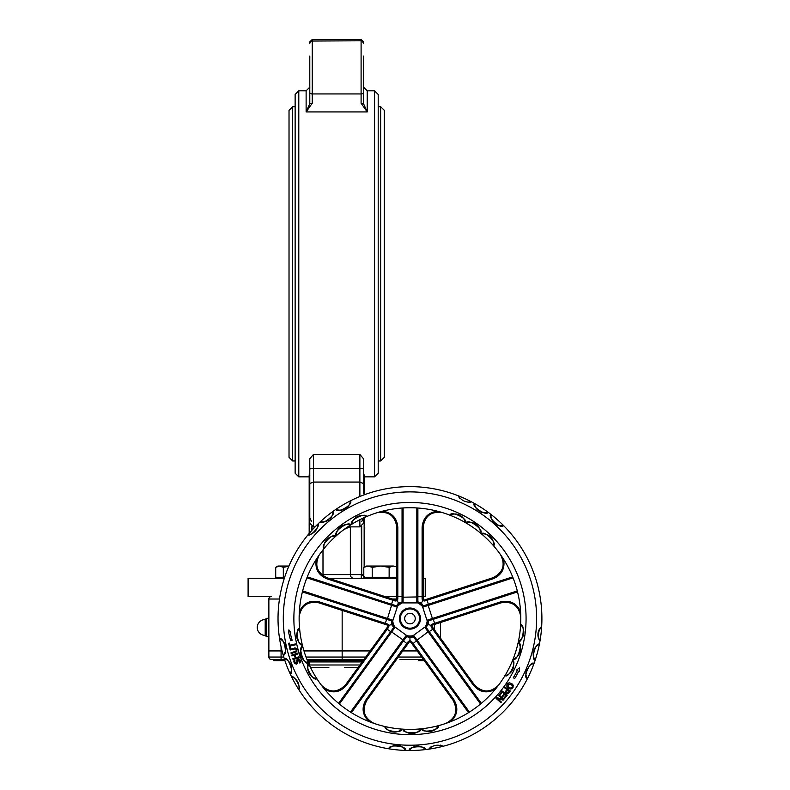 <?xml version="1.0" encoding="UTF-8"?>
<svg xmlns="http://www.w3.org/2000/svg" width="790" height="790" viewBox="0 0 790 790"><rect width="100%" height="100%" fill="white"/><g stroke="black" fill="none" stroke-linecap="round" stroke-linejoin="round"><path stroke-width="1.19" d="M309.789 511.604L309.789 517.717L311.625 521.607M309.789 493.286L309.789 458.802L309.789 474.553L309.176 474.79L309.789 474.958M309.176 474.79L309.176 533.418L309.176 476.854L298.798 476.854L298.798 90.811L295.134 94.474L295.134 473.19L295.134 106.69L292.685 106.69L289.022 110.353L289.022 457.301L292.685 460.965L292.685 106.69M363.538 517.717L361.711 521.607M311.142 41.041L361.099 40.784L361.099 103.243L367.212 111.933L367.212 90.811L374.539 90.811L374.539 476.854L364.151 476.854L364.151 494.836L364.151 474.79L363.538 474.958M364.151 517.648L364.151 527.552L364.763 527.552L364.151 567.131L364.151 517.648M363.795 574.587L361.711 574.587L366.066 578.092M309.789 56.05L309.789 103.678L306.125 111.933L312.238 103.243L309.789 103.678L309.789 56.05M312.238 103.243L312.238 39.5L309.789 41.939L312.238 39.5L361.099 39.5L361.099 40.784L362.146 41.011L363.538 43.302L363.538 41.939L361.099 39.5L363.538 41.939L363.538 43.302M309.789 41.939L309.789 43.302L311.191 41.011M361.099 103.243L363.538 103.678L363.538 56.05M298.798 90.811L306.125 90.811L306.125 111.933L367.212 111.933L363.538 103.678L363.538 92.697M363.538 74.379L363.538 92.519A2.439 1.422 0 0 1 361.099 93.941L312.238 93.941A2.439 1.422 180 0 1 309.789 92.519M363.538 493.286L363.538 458.802L359.875 454.418L313.452 454.418L309.789 458.802M363.538 517.924L363.538 523.217L363.538 517.924M359.875 454.418L359.875 482.058L313.452 482.058L309.789 483.529L309.789 523.217L313.452 526.881L313.452 482.098L359.875 482.098L363.538 483.559M309.789 483.559L313.452 482.098M359.875 482.058L363.538 483.529M374.539 476.854L378.203 473.19L378.203 94.474L374.539 90.811M380.642 460.965L378.203 460.965L378.203 106.69L380.642 106.69L380.642 460.965L384.315 457.301L384.315 110.353L380.642 106.69M344.094 529.428L349.891 526.881M271.306 596.569A2.439 2.439 0 0 0 268.867 599.018L268.867 650.328L268.867 636.631L266.418 636.631L266.418 618.303L268.867 618.303L268.867 599.018A2.439 2.439 0 0 1 271.306 596.569L248.1 596.569L248.1 578.25L284.341 578.25M328.591 578.25L396.768 578.25M423.163 578.25L425.237 578.25L425.237 596.569L423.163 596.569M364.763 528.451L364.151 528.451M396.768 596.569L384.987 596.569M415.244 618.56A5.273 5.273 0 0 1 407.324 623.132A5.273 5.273 0 0 1 407.324 613.988A5.273 5.273 0 0 1 415.244 618.56M432.021 625.729L430.945 625.384L431.222 627.171L432.17 626.677L432.693 625.048L501.097 602.829C512.325 600.993 518.882 605.683 520.778 616.901M431.222 627.171L473.447 685.276L474.444 684.861L432.17 626.677M473.447 685.276C479.668 692.376 486.956 693.709 495.291 689.275M495.32 689.255L498.648 685.039C490.511 692.998 482.443 692.939 474.444 684.861M520.571 611.519C516.433 603.027 509.757 599.817 500.534 601.901L501.097 602.829M520.571 611.539L520.709 614.274M500.534 601.901L432.229 624.09L432.693 625.048M432.229 624.09L430.945 625.384L428.358 624.535L426.709 626.361M426.551 626.697L426.175 627.408L429.217 631.595L433.631 628.692M422.828 605.308L423.391 605.881L422.729 607.204L428.17 605.436L432.406 618.481L426.965 620.249L428.279 620.93L428.358 624.535M409.961 641.747L409.961 640.621L408.341 641.44L410.82 642.181L453.095 700.365C458.299 710.467 455.879 718.149 445.817 723.433M408.341 641.44L366.125 699.545L366.837 700.365L409.111 642.181M366.125 699.545C361.307 707.662 362.284 715.009 369.078 721.566M369.108 721.586L374.144 723.443C364.062 718.169 361.623 710.477 366.837 700.365M448.266 722.564L450.823 721.586C457.647 715.019 458.635 707.672 453.806 699.545L453.095 700.365M453.806 699.545L411.58 641.44L410.82 642.181M411.58 641.44L409.961 640.621L409.961 637.905L407.719 636.898M407.354 636.849L406.564 636.72L406.317 635.259L402.949 639.88L403.66 640.7L406.564 636.72A18.476 18.476 0 0 0 413.368 636.72L409.961 637.905M387.91 625.729L388.986 625.384L387.702 624.09L387.762 626.677L345.487 684.861C337.498 692.929 329.44 692.998 321.303 685.058M387.702 624.09L319.397 601.901L318.834 602.829L387.238 625.048M299.153 616.901C301.049 605.683 307.606 600.993 318.834 602.829M324.621 689.265C332.965 693.709 340.253 692.386 346.484 685.276L345.487 684.861M324.611 689.255L322.893 687.122M346.484 685.276L388.71 627.171L387.762 626.677M388.71 627.171L388.986 625.384L391.563 624.535L391.83 622.095M391.771 621.72L391.643 620.93L392.966 620.249L387.515 618.481L386.962 619.409L391.643 620.93A18.476 18.476 0 0 0 393.756 627.408L391.563 624.535M396.333 599.808L396.995 600.716L397.824 599.096L395.385 599.956L326.991 577.727C316.829 572.612 314.282 564.959 319.338 554.768L316.346 559.241C314.697 568.553 318.212 575.071 326.892 578.813L326.991 577.727M397.824 599.096L397.824 527.276L396.768 527.029L396.768 598.948M397.824 527.276C396.965 517.875 391.85 512.513 382.508 511.199M382.469 511.199L377.294 512.661C388.552 510.992 395.04 515.781 396.768 527.029M326.892 578.813L395.207 601.002L395.385 599.956M395.207 601.002L396.995 600.716L398.594 602.908L401.004 602.414M401.33 602.227L402.051 601.871L403.107 602.908L403.107 597.191L402.051 596.944L402.051 601.871A18.476 18.476 0 0 0 396.541 605.881L398.594 602.908M503.576 559.241L500.593 554.768C505.649 564.959 503.102 572.612 492.94 577.727L493.029 578.813C501.699 575.081 505.225 568.573 503.595 559.271M492.94 577.727L424.536 599.956L424.724 601.002L493.029 578.813M424.536 599.956L423.598 599.808L422.936 600.716L424.724 601.002M422.107 527.276C422.976 517.865 428.091 512.503 437.453 511.199L442.637 512.661C431.38 510.992 424.882 515.781 423.163 527.029L422.107 527.276L422.107 596.707L423.163 596.46L423.163 527.029M417.88 596.707L422.107 596.707L422.107 599.096L423.163 598.948L423.163 596.46M422.107 599.096L422.936 600.716L421.337 602.908L417.88 601.871L417.88 508.019L416.824 507.95L416.824 602.908L417.88 601.871A18.476 18.476 0 0 1 423.391 605.881L512.651 576.868L513.046 577.855L428.17 605.436L428.081 604.35M423.598 599.808L423.163 598.948M421.337 602.908L422.551 605.051M420.517 618.56A10.556 10.556 0 0 1 404.687 627.704A10.556 10.556 0 0 1 404.687 609.426A10.556 10.556 0 0 1 420.517 618.56M413.753 635.565L413.368 636.72L468.539 712.649L469.438 712.086L413.753 635.565A17.42 17.42 0 0 1 406.178 635.565M426.175 627.408L424.714 627.191L428.081 631.822L429.079 631.398L426.175 627.408A18.476 18.476 0 0 0 428.279 620.93L517.549 591.927L517.282 590.9L432.406 618.481L432.969 619.409M394.97 627.418L393.756 627.408L338.584 703.337L339.394 704.018L394.97 627.418A17.42 17.42 0 0 1 392.63 620.209M396.906 607.036L396.541 605.881L307.28 576.868L306.885 577.855L396.906 607.036A17.42 17.42 0 0 1 403.038 602.582M429.079 631.398L481.347 703.337L480.537 704.018L428.081 631.822L416.271 640.7M403.66 640.7L351.392 712.649L350.493 712.086L402.949 639.88L390.853 631.398M386.962 619.409L302.382 591.927L302.639 590.9L387.515 618.481L391.85 604.35M402.051 596.944L402.051 508.019L403.107 507.95L403.107 597.191L417.88 596.944M541.9 618.56A131.94 131.94 0 0 0 503.507 525.518C501.166 530.11 486.719 516.512 491.034 514.468A131.94 131.94 0 0 0 488.131 512.266C486.62 516.69 470.84 505.896 474.435 503.447A131.94 131.94 0 0 0 471.482 501.848C466.001 502.766 461.587 500.751 458.249 495.774A131.94 131.94 0 0 0 350.375 500.85C354.029 504.484 336.629 514.033 336.017 509.293A131.94 131.94 0 0 0 333.025 511.377C336.767 514.181 321.629 525.854 320.404 521.677A131.94 131.94 0 0 0 317.975 523.987C320.898 525.172 310.124 537.378 308.11 534.692A131.94 131.94 0 0 0 279.601 638.853C284.193 636.513 287.886 656.006 283.195 655.127A131.94 131.94 0 0 0 284.252 658.613C288.074 655.927 294.492 673.929 290.147 673.801A131.94 131.94 0 0 0 291.589 676.832C293.623 674.413 301.899 688.426 298.729 689.512A131.94 131.94 0 0 0 388.986 748.821C388.166 743.736 407.857 746.234 405.566 750.431A131.94 131.94 0 0 0 409.21 750.5C407.838 746.037 426.936 745.493 425.474 749.582A131.94 131.94 0 0 0 428.802 749.147C432.693 745.177 437.453 744.22 443.072 746.283A131.94 131.94 0 0 0 527.365 678.768C522.269 677.968 530.742 660.025 534.02 663.491A131.94 131.94 0 0 0 535.205 660.055C530.544 659.986 535.926 641.638 539.373 644.304A131.94 131.94 0 0 0 539.985 641.006C537.407 636.069 537.97 631.25 541.663 626.539A131.94 131.94 0 0 0 541.9 618.56M317.975 523.987A10.714 10.714 0 0 1 308.11 534.692A131.94 131.94 0 0 1 317.975 523.987M328.581 520.018A10.428 10.428 0 0 1 320.404 521.677A131.94 131.94 0 0 1 333.025 511.377A10.428 10.428 0 0 1 329.766 519.06M350.375 500.85A10.221 10.221 0 0 1 336.017 509.293A131.94 131.94 0 0 1 350.375 500.85M459.662 498.214A10.714 10.714 0 0 1 458.249 495.774A131.94 131.94 0 0 1 471.482 501.848A10.714 10.714 0 0 1 468.036 502.381M478.533 510.705A10.428 10.428 0 0 1 474.435 503.447A131.94 131.94 0 0 1 488.131 512.266A10.428 10.428 0 0 1 479.816 511.535M503.507 525.518A10.221 10.221 0 0 1 491.034 514.468A131.94 131.94 0 0 1 503.507 525.518M539.985 641.006A10.714 10.714 0 0 1 541.663 626.539A131.94 131.94 0 0 1 539.985 641.006M425.474 749.582A131.94 131.94 0 0 1 409.21 750.5A10.428 10.428 0 0 1 425.474 749.582M405.566 750.431A131.94 131.94 0 0 1 279.601 638.853A10.221 10.221 0 0 1 283.195 655.127A131.94 131.94 0 0 0 284.252 658.613A10.428 10.428 0 0 1 290.147 673.801A131.94 131.94 0 0 0 291.589 676.832A10.714 10.714 0 0 1 298.729 689.512A131.94 131.94 0 0 0 388.986 748.821A10.221 10.221 0 0 1 405.566 750.431M533.724 650.447A10.428 10.428 0 0 1 539.373 644.304A131.94 131.94 0 0 1 535.205 660.055A10.428 10.428 0 0 1 533.339 651.918M528.974 666.187A10.221 10.221 0 0 1 534.02 663.491A131.94 131.94 0 0 1 527.365 678.768A10.221 10.221 0 0 1 527.098 668.696M440.494 745.138A10.714 10.714 0 0 1 443.072 746.283A131.94 131.94 0 0 1 428.802 749.147A10.714 10.714 0 0 1 431.281 746.688M289.831 645.203L295.371 643.949L295.559 644.788L290.019 646.032L290.493 648.136L289.752 648.304L288.607 643.258L289.357 643.09L289.831 645.203M506.992 684.436L509.135 682.758L511.624 683.508L513.253 685.532L512.819 687.735L510.933 688.969L508.444 688.228L506.815 686.204L507.249 683.992L509.135 682.758L512.216 683.962M290.73 640.69A79.652 79.652 0 0 1 288.765 632.81L288.873 629.877L290.75 632.237L290.187 632.405A78.18 78.18 0 0 0 292.142 640.246L290.73 640.69M505.215 687.182L510.38 691.023L508.079 693.432L506.39 693.136L505.58 691.823L506.627 689.305L504.701 687.873L505.215 687.182M519.524 671.5L518.744 671.095A66.212 66.212 0 0 1 514.665 678.541L513.273 677.751A64.612 64.612 0 0 0 517.332 670.355L516.611 669.979L519.593 667.836L519.524 671.5M502.322 696.03L504.178 693.739L502.331 692.228L500.327 694.696L499.734 694.212L502.272 691.082L507.279 695.141L504.741 698.271L504.148 697.787L506.143 695.328L504.771 694.212L502.914 696.513L502.322 696.03M497.601 698.666L501.403 702.053L500.87 702.656L496.061 698.37L496.703 697.649L502.746 699.219L498.599 695.526L499.132 694.933L503.941 699.209L503.131 700.118L497.601 698.666M293.87 660.894L294.838 660.43L294.848 662.415L296.27 663.294L297.81 659.028L299.291 659.077L300.437 660.44L300.723 662.593L299.716 662.978L299.766 660.766L298.255 659.808L297.603 663.294L296.665 664.094L294.176 662.731L293.88 660.795L294.028 662.296M295.243 657.961L294.315 655.147L291.915 655.937L291.648 655.127L297.761 653.113L298.028 653.923L295.035 654.91L295.964 657.724L298.956 656.737L299.232 657.547L293.11 659.561L292.843 658.751L295.243 657.961M296.023 651.138L296.22 649.844L296.023 651.138L294.848 651.75L296.023 651.138L296.22 649.844L295.391 648.827L290.197 649.973L289.969 649.153L295.894 648.156L296.922 649.657L296.803 651.464L291.204 653.646L290.977 652.817L296.023 651.138L296.22 649.844L295.391 648.827L294.087 648.906M493.533 545.771A110.827 110.827 0 0 1 520.63 624.643C525.518 624.12 522.802 643.415 518.408 641.45A110.827 110.827 0 0 1 518.22 642.3C523.711 642.793 516.887 662.455 513.065 659.216A110.827 110.827 0 0 1 512.552 660.509C517.282 661.615 508.474 678.798 505.017 675.549A110.827 110.827 0 0 1 438.371 725.684C440.385 730.177 421.198 733.555 421.702 728.765A110.827 110.827 0 0 1 420.843 728.854C422.067 734.226 401.261 733.811 403.157 729.18A110.827 110.827 0 0 1 401.774 729.091C402.189 733.93 383.111 730.869 385.145 726.573A110.827 110.827 0 0 1 316.859 678.689C313.215 681.987 304.071 664.785 308.781 663.778A110.827 110.827 0 0 1 308.426 662.988C303.696 665.812 297.662 645.894 302.659 646.269A110.827 110.827 0 0 1 302.323 644.926C297.84 646.812 294.858 627.734 299.568 628.327A110.827 110.827 0 0 1 324.019 548.596C319.752 546.147 333.281 532.134 335.691 536.301A110.827 110.827 0 0 1 336.343 535.729C332.185 532.095 349.269 520.205 350.454 525.064A110.827 110.827 0 0 1 351.629 524.333C348.449 520.649 365.671 511.92 366.56 516.591A110.827 110.827 0 0 1 449.945 515.199C450.962 510.38 468.47 518.921 465.251 522.506A110.827 110.827 0 0 1 466.001 522.94C468.164 517.875 484.754 530.436 480.498 533.072A110.827 110.827 0 0 1 481.554 533.961C484.072 529.804 497.7 543.49 493.533 545.771A110.827 110.827 0 0 0 481.554 533.961A10.527 10.527 0 0 1 493.533 545.771M512.552 660.509A10.527 10.527 0 0 1 505.017 675.549A110.827 110.827 0 0 0 512.552 660.509M518.22 642.3A10.863 10.863 0 0 1 513.065 659.216A110.827 110.827 0 0 0 518.22 642.3M520.63 624.643A10.586 10.586 0 0 1 518.408 641.45A110.827 110.827 0 0 0 520.63 624.643M466.001 522.94A10.863 10.863 0 0 1 480.498 533.072A110.827 110.827 0 0 0 466.001 522.94M449.945 515.199A10.586 10.586 0 0 1 465.251 522.506A110.827 110.827 0 0 0 449.945 515.199M351.629 524.333A10.527 10.527 0 0 1 366.56 516.591A110.827 110.827 0 0 0 351.629 524.333M403.157 729.18A110.827 110.827 0 0 0 420.843 728.854A10.863 10.863 0 0 1 403.157 729.18M385.145 726.573A110.827 110.827 0 0 0 401.774 729.091A10.527 10.527 0 0 1 385.145 726.573M308.781 663.778A110.827 110.827 0 0 0 316.859 678.689A10.586 10.586 0 0 1 308.781 663.778M302.659 646.269A110.827 110.827 0 0 0 308.426 662.988A10.863 10.863 0 0 1 302.659 646.269M299.568 628.327A110.827 110.827 0 0 0 302.323 644.926A10.527 10.527 0 0 1 299.568 628.327M335.691 536.301A110.827 110.827 0 0 0 324.019 548.596A10.586 10.586 0 0 1 335.691 536.301M350.454 525.064A110.827 110.827 0 0 0 336.343 535.729A10.863 10.863 0 0 1 350.454 525.064M421.702 728.765A110.827 110.827 0 0 0 438.371 725.684A10.586 10.586 0 0 1 421.702 728.765M512.246 683.982L513.075 685.068M513.085 685.098L513.075 687.28L511.713 688.732M507.279 687.142L506.825 684.9M508.938 687.488L510.854 688.139L512.197 687.33L512.443 685.769L511.12 684.249L507.861 684.407L508.938 687.488M510.854 688.139L512.197 687.33M510.439 688.979L508.405 688.199M511.693 688.742L510.478 688.989M512.443 685.769L510.231 683.775M506.904 692.405L507.97 692.613L509.274 691.27L507.21 689.739L506.351 691.536L506.904 692.405L507.97 692.613L508.849 691.843L507.97 692.613L506.351 691.536L506.904 692.405M508.938 692.879L509.412 692.326L508.079 693.432L506.39 693.136L505.57 691.724M505.689 692.228L506.193 689.887M508.671 693.116L506.143 692.919M506.351 691.536L506.736 690.381M293.89 661.625L293.87 660.924M298.255 659.808L297.603 663.294L296.082 664.212M294.551 663.422L294.176 662.731M297.751 662.089L297.475 663.501M297.682 663.096L296.665 664.094M296.922 659.769L299.291 659.077L300.437 660.44L300.733 662.435M298.195 658.919L299.469 659.176M296.773 661.052L296.764 660.282M296.27 663.294L296.902 662.148L296.27 663.294M294.581 647.938L295.894 648.156L296.922 649.657L296.576 651.78M296.961 651.098L295.786 652.333M295.539 647.998L297.01 650.081M295.894 648.156L296.408 648.59M338.9 659.492L340.164 659.561M337.774 659.492L340.342 659.729M265.203 619.528L265.203 635.407L266.418 636.631L265.203 635.407A7.939 7.939 0 0 1 257.264 627.467A7.939 7.939 0 0 1 265.203 619.528L266.418 618.303L265.203 619.528M307.972 661.931L362.146 661.931M282.06 650.94L268.867 650.94L268.867 657.043A2.439 2.439 0 0 0 271.306 659.492L284.538 659.492L271.306 659.492M370.135 650.94L303.972 650.94M417.179 650.94L402.752 650.94M400.026 659.492L423.391 659.492L400.026 659.492M328.166 659.492L363.923 659.492M331.701 659.502L331.099 659.492M329.953 659.492L306.974 659.492M330.092 659.492L328.206 659.492L328.66 660.094L330.092 659.492M340.006 659.492L339.344 659.492L339.779 660.094M339.759 659.729L337.528 659.729M330.763 659.729L331.978 659.492M331.79 659.492L330.092 659.857L331.543 659.857M331.741 659.729L330.694 660.094M331.543 659.729L328.452 659.857L330.092 660.094M338.643 660.094L339.759 660.094M335.947 659.729L332.797 660.094L332.797 659.492M332.639 660.094L333.291 660.094M344.529 659.492L340.846 659.857L344.776 659.729M341.092 660.094L344.529 660.094M328.867 667.432L311.625 667.432A2.439 2.439 0 0 1 310.302 667.037M344.46 667.432L358.156 667.432M440.504 638.152L440.504 622.51M416.735 650.328L403.196 650.328M370.579 650.328L303.785 650.328M281.912 650.328L281.082 650.328L281.082 646.783M268.867 650.328L281.082 650.328M366.214 650.328L366.214 650.94M312.376 650.328L312.376 650.94M273.755 659.492L273.755 660.657L284.923 660.657M418.512 659.492L418.512 660.657L424.24 660.657M380.681 566.035L372.218 567.338L368.002 566.035L393.4 566.035L389.144 567.338L380.681 566.035M368.002 566.035L363.795 567.338L366.066 566.035L368.002 566.035M396.768 566.874L393.4 566.035L396.768 566.835M396.768 577.273L389.144 577.273L389.144 567.338M389.144 577.273L372.218 577.273L372.218 567.338M372.218 577.273L363.795 577.273L363.795 567.338M288.863 566.193L283.324 567.338L279.512 566.035L288.933 566.035M279.512 566.035L275.71 567.338L277.952 566.035L279.512 566.035M284.657 577.273L283.324 577.273L283.324 567.338M283.324 577.273L275.71 577.273L275.71 567.338M311.625 530.604L311.625 526.387M312.04 526.594L312.04 530.139M361.711 526.387L361.711 574.587L361.287 526.594M309.789 469.329A3.664 0.948 0 0 1 313.452 468.381L313.452 454.418M313.452 482.058L313.452 468.381L359.875 468.381A3.664 0.948 0 0 1 363.538 469.329M359.875 482.098L359.875 496.505M359.875 519.702L359.875 526.881L363.538 523.217M361.287 578.25L361.287 574.587L322.991 574.587L322.991 549.88M350.345 526.881L350.345 574.587A3.664 3.279 -90 0 0 353.634 578.25M322.853 575.634A3.664 3.279 -90 0 0 322.991 574.587L321.55 574.587M364.763 531.433L364.151 531.433M433.206 619.34L435.063 624.278M403.522 640.897L407.65 644.196M416.409 640.897L412.281 644.196M386.725 619.34L384.868 624.278M319.397 601.901C310.184 599.817 303.508 603.017 299.371 611.5M390.714 631.595L386.3 628.692M402.051 596.707L396.768 596.46M391.623 604.281L393.015 599.185M426.906 599.185L428.308 604.281M419.609 618.56A9.638 9.638 0 0 1 405.142 626.914A9.638 9.638 0 0 1 405.142 610.216A9.638 9.638 0 0 1 419.609 618.56M427.301 620.209A17.42 17.42 0 0 1 424.961 627.418M416.893 602.582A17.42 17.42 0 0 1 423.025 607.036M422.729 607.204L426.965 620.249M424.714 627.191L413.614 635.259M406.317 635.259L395.217 627.191M392.966 620.249L397.202 607.204M403.107 602.908L416.824 602.908M536.627 618.56A126.657 126.657 0 0 1 346.632 728.252A126.657 126.657 0 0 1 346.632 508.869A126.657 126.657 0 0 1 536.627 618.56M526.071 618.56A116.11 116.11 0 0 0 351.915 518.013A116.11 116.11 0 0 0 351.915 719.107A116.11 116.11 0 0 0 526.071 618.56M363.035 660.707L307.468 660.707M331.741 659.857L330.763 659.857M359.924 664.982L309.325 664.982M268.867 599.018L279.482 599.018M392.502 599.018L396.768 599.018M365.701 657.043L342.159 657.043L342.159 659.492M421.613 657.043L398.318 657.043M283.768 657.043L281.082 657.043L281.082 659.492M342.159 610.403L342.159 657.043L306.036 657.043M281.082 650.94L281.082 657.043L268.867 657.043M434.401 624.495L434.401 629.749M313.452 526.881L315.082 526.881M347.699 526.881L359.875 526.881M298.798 476.854L295.134 473.19M306.125 90.811L309.789 87.147M367.212 90.811L363.538 87.147M292.685 460.965L295.134 460.965M309.176 661.931L309.176 664.657M278.633 650.94L278.633 650.328M366.066 577.273L366.066 578.25M395.385 577.273L395.385 578.25M277.952 577.273L277.952 578.25"/></g></svg>
